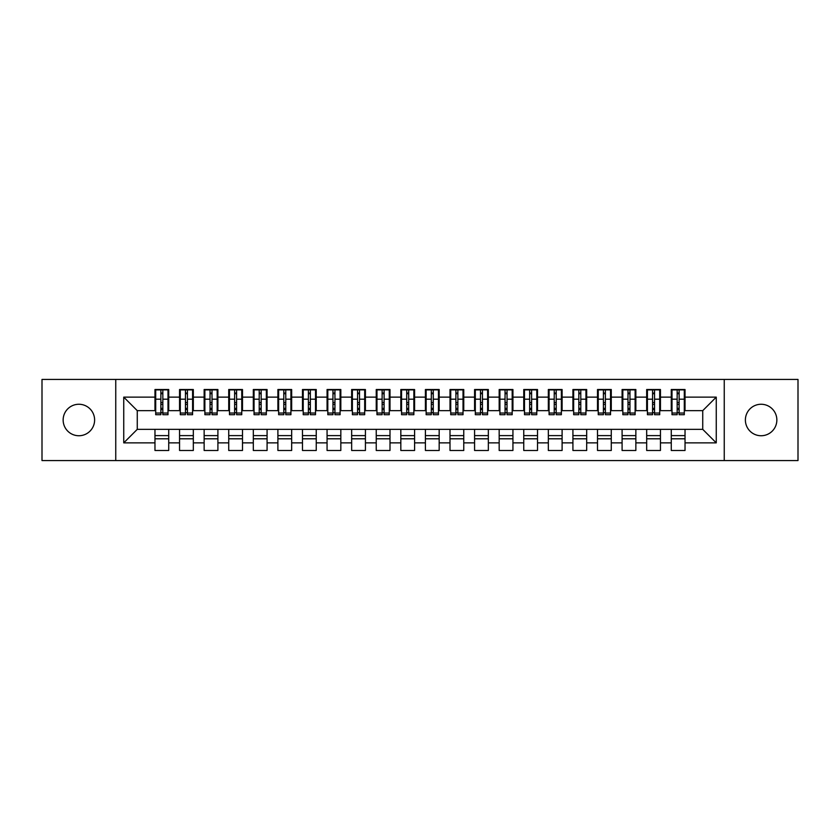 <?xml version="1.0" encoding="UTF-8"?>
<svg xmlns="http://www.w3.org/2000/svg" width="840" height="840" viewBox="0 0 840 840"><rect width="100%" height="100%" fill="white"/><g stroke="black" fill="none" stroke-linecap="round" stroke-linejoin="round"><path stroke-width="1.26" d="M761.124 404.261A15.74 15.74 0 0 0 745.385 420A15.74 15.74 0 0 0 761.124 435.74A15.74 15.74 0 0 0 776.853 420A15.74 15.74 0 0 0 761.124 404.261M78.876 404.261A15.74 15.74 0 0 0 63.147 420A15.74 15.74 0 0 0 78.876 435.74A15.74 15.74 0 0 0 94.615 420A15.74 15.74 0 0 0 78.876 404.261M724.248 460.562L798 460.562L798 379.439L724.248 379.439L724.248 460.562L115.752 460.562L115.752 379.439L42 379.439L42 460.562L115.752 460.562M677.166 404.387L679.13 404.387L677.166 404.387M685.03 435.614L671.265 435.614M671.265 438.806L685.03 438.806M652.575 404.387L654.549 404.387L652.575 404.387M660.45 435.614L646.674 435.614M646.674 438.806L660.45 438.806M627.995 404.387L629.958 404.387L627.995 404.387M635.859 435.614L622.094 435.614M622.094 438.806L635.859 438.806M603.404 404.387L605.377 404.387L603.404 404.387M611.279 435.614L597.502 435.614M597.502 438.806L611.279 438.806M578.823 404.387L580.787 404.387L578.823 404.387M586.688 435.614L572.922 435.614M572.922 438.806L586.688 438.806M554.232 404.387L556.206 404.387L554.232 404.387M562.107 435.614L548.331 435.614M548.331 438.806L562.107 438.806M529.652 404.387L531.615 404.387L529.652 404.387M537.516 435.614L523.75 435.614M523.75 438.806L537.516 438.806M505.06 404.387L507.034 404.387L505.06 404.387M512.936 435.614L499.17 435.614M499.17 438.806L512.936 438.806M480.48 404.387L482.444 404.387L480.48 404.387M488.344 435.614L474.579 435.614M474.579 438.806L488.344 438.806M455.899 404.387L457.863 404.387L455.899 404.387M463.764 435.614L449.999 435.614M449.999 438.806L463.764 438.806M431.308 404.387L433.272 404.387L431.308 404.387M439.173 435.614L425.407 435.614M425.407 438.806L439.173 438.806M406.728 404.387L408.692 404.387L406.728 404.387M414.593 435.614L400.827 435.614M400.827 438.806L414.593 438.806M382.137 404.387L384.101 404.387L382.137 404.387M390.002 435.614L376.236 435.614M376.236 438.806L390.002 438.806M357.556 404.387L359.52 404.387L357.556 404.387M365.421 435.614L351.656 435.614M351.656 438.806L365.421 438.806M332.966 404.387L334.94 404.387L332.966 404.387M340.83 435.614L327.065 435.614M327.065 438.806L340.83 438.806M308.385 404.387L310.349 404.387L308.385 404.387M316.25 435.614L302.484 435.614M302.484 438.806L316.25 438.806M283.794 404.387L285.768 404.387L283.794 404.387M291.669 435.614L277.893 435.614M277.893 438.806L291.669 438.806M259.214 404.387L261.177 404.387L259.214 404.387M267.078 435.614L253.312 435.614M253.312 438.806L267.078 438.806M234.623 404.387L236.597 404.387L234.623 404.387M242.498 435.614L228.722 435.614M228.722 438.806L242.498 438.806M210.042 404.387L212.006 404.387L210.042 404.387M217.907 435.614L204.141 435.614M204.141 438.806L217.907 438.806M185.451 404.387L187.425 404.387L185.451 404.387M193.326 435.614L179.55 435.614M179.55 438.806L193.326 438.806M724.248 379.439L115.752 379.439M155.704 410.655L137.267 410.655L123.742 397.131L123.742 442.869L154.97 442.869L154.97 450.481L168.735 450.481L168.735 442.869L179.55 442.869L179.55 450.481L193.326 450.481L193.326 442.869L204.141 442.869L204.141 450.481L217.907 450.481L217.907 442.869L228.722 442.869L228.722 450.481L242.498 450.481L242.498 442.869L253.312 442.869L253.312 450.481L267.078 450.481L267.078 442.869L277.893 442.869L277.893 450.481L291.669 450.481L291.669 442.869L302.484 442.869L302.484 450.481L316.25 450.481L316.25 442.869L327.065 442.869L327.065 450.481L340.83 450.481L340.83 442.869L351.656 442.869L351.656 450.481L365.421 450.481L365.421 442.869L376.236 442.869L376.236 450.481L390.002 450.481L390.002 442.869L400.827 442.869L400.827 450.481L414.593 450.481L414.593 442.869L425.407 442.869L425.407 450.481L439.173 450.481L439.173 442.869L449.999 442.869L449.999 450.481L463.764 450.481L463.764 442.869L474.579 442.869L474.579 450.481L488.344 450.481L488.344 442.869L499.17 442.869L499.17 450.481L512.936 450.481L512.936 442.869L523.75 442.869L523.75 450.481L537.516 450.481L537.516 442.869L548.331 442.869L548.331 450.481L562.107 450.481L562.107 442.869L572.922 442.869L572.922 450.481L586.688 450.481L586.688 442.869L597.502 442.869L597.502 450.481L611.279 450.481L611.279 442.869L622.094 442.869L622.094 450.481L635.859 450.481L635.859 442.869L646.674 442.869L646.674 450.481L660.45 450.481L660.45 442.869L671.265 442.869L671.265 450.481L685.03 450.481L685.03 429.345L702.734 429.345L702.734 410.655L684.296 410.655M123.742 397.131L154.97 397.131L154.97 410.655M702.734 410.655L716.258 397.131L685.03 397.131L685.03 389.519L671.265 389.519L671.265 397.131L660.45 397.131L660.45 389.519L646.674 389.519L646.674 397.131L635.859 397.131L635.859 389.519L622.094 389.519L622.094 397.131L611.279 397.131L611.279 389.519L597.502 389.519L597.502 397.131L586.688 397.131L586.688 389.519L572.922 389.519L572.922 397.131L562.107 397.131L562.107 389.519L548.331 389.519L548.331 397.131L537.516 397.131L537.516 389.519L523.75 389.519L523.75 397.131L512.936 397.131L512.936 389.519L499.17 389.519L499.17 397.131L488.344 397.131L488.344 389.519L474.579 389.519L474.579 397.131L463.764 397.131L463.764 389.519L449.999 389.519L449.999 397.131L439.173 397.131L439.173 389.519L425.407 389.519L425.407 397.131L414.593 397.131L414.593 389.519L400.827 389.519L400.827 397.131L390.002 397.131L390.002 389.519L376.236 389.519L376.236 397.131L365.421 397.131L365.421 389.519L351.656 389.519L351.656 397.131L340.83 397.131L340.83 389.519L327.065 389.519L327.065 397.131L316.25 397.131L316.25 389.519L302.484 389.519L302.484 397.131L291.669 397.131L291.669 389.519L277.893 389.519L277.893 397.131L267.078 397.131L267.078 389.519L253.312 389.519L253.312 397.131L242.498 397.131L242.498 389.519L228.722 389.519L228.722 397.131L217.907 397.131L217.907 389.519L204.141 389.519L204.141 397.131L193.326 397.131L193.326 389.519L179.55 389.519L179.55 397.131L168.735 397.131L168.735 389.519L154.97 389.519L154.97 397.131M716.258 397.131L716.258 442.869L685.03 442.869M660.45 442.869L660.45 429.345L685.03 429.345M671.265 442.869L671.265 429.345M685.03 397.131L685.03 410.655M635.859 442.869L635.859 429.345L660.45 429.345M646.674 442.869L646.674 429.345M671.265 397.131L671.265 410.655L659.704 410.655M660.45 397.131L660.45 410.655M611.279 442.869L611.279 429.345L635.859 429.345M622.094 442.869L622.094 429.345M646.674 397.131L646.674 410.655L635.124 410.655M635.859 397.131L635.859 410.655M586.688 442.869L586.688 429.345L611.279 429.345M597.502 442.869L597.502 429.345M622.094 397.131L622.094 410.655L610.533 410.655M611.279 397.131L611.279 410.655M562.107 442.869L562.107 429.345L586.688 429.345M572.922 442.869L572.922 429.345M597.502 397.131L597.502 410.655L585.952 410.655M586.688 397.131L586.688 410.655M537.516 442.869L537.516 429.345L562.107 429.345M548.331 442.869L548.331 429.345M572.922 397.131L572.922 410.655L561.361 410.655M562.107 397.131L562.107 410.655M512.936 442.869L512.936 429.345L537.516 429.345M523.75 442.869L523.75 429.345M548.331 397.131L548.331 410.655L536.781 410.655M537.516 397.131L537.516 410.655M488.344 442.869L488.344 429.345L512.936 429.345M499.17 442.869L499.17 429.345M523.75 397.131L523.75 410.655L512.19 410.655M512.936 397.131L512.936 410.655M463.764 442.869L463.764 429.345L488.344 429.345M474.579 442.869L474.579 429.345M499.17 397.131L499.17 410.655L487.61 410.655M488.344 397.131L488.344 410.655M439.173 442.869L439.173 429.345L463.764 429.345M449.999 442.869L449.999 429.345M474.579 397.131L474.579 410.655L463.029 410.655M463.764 397.131L463.764 410.655M414.593 442.869L414.593 429.345L439.173 429.345M425.407 442.869L425.407 429.345M449.999 397.131L449.999 410.655L438.438 410.655M439.173 397.131L439.173 410.655M390.002 442.869L390.002 429.345L414.593 429.345M400.827 442.869L400.827 429.345M425.407 397.131L425.407 410.655L413.858 410.655M414.593 397.131L414.593 410.655M365.421 442.869L365.421 429.345L390.002 429.345M376.236 442.869L376.236 429.345M400.827 397.131L400.827 410.655L389.267 410.655M390.002 397.131L390.002 410.655M340.83 442.869L340.83 429.345L365.421 429.345M351.656 442.869L351.656 429.345M376.236 397.131L376.236 410.655L364.686 410.655M365.421 397.131L365.421 410.655M316.25 442.869L316.25 429.345L340.83 429.345M327.065 442.869L327.065 429.345M351.656 397.131L351.656 410.655L340.095 410.655M340.83 397.131L340.83 410.655M291.669 442.869L291.669 429.345L316.25 429.345M302.484 442.869L302.484 429.345M327.065 397.131L327.065 410.655L315.514 410.655M316.25 397.131L316.25 410.655M267.078 442.869L267.078 429.345L291.669 429.345M277.893 442.869L277.893 429.345M302.484 397.131L302.484 410.655L290.923 410.655M291.669 397.131L291.669 410.655M242.498 442.869L242.498 429.345L267.078 429.345M253.312 442.869L253.312 429.345M277.893 397.131L277.893 410.655L266.343 410.655M267.078 397.131L267.078 410.655M217.907 442.869L217.907 429.345L242.498 429.345M228.722 442.869L228.722 429.345M253.312 397.131L253.312 410.655L241.752 410.655M242.498 397.131L242.498 410.655M193.326 442.869L193.326 429.345L217.907 429.345M204.141 442.869L204.141 429.345M228.722 397.131L228.722 410.655L217.172 410.655M217.907 397.131L217.907 410.655M168.735 442.869L168.735 429.345L193.326 429.345M179.55 442.869L179.55 429.345M204.141 397.131L204.141 410.655L192.581 410.655M193.326 397.131L193.326 410.655M160.871 404.387L162.834 404.387L160.871 404.387M168.735 435.614L154.97 435.614M154.97 438.806L168.735 438.806M123.742 442.869L137.267 429.345L168.735 429.345M154.97 442.869L154.97 429.345M179.55 397.131L179.55 410.655L168 410.655M168.735 397.131L168.735 410.655M137.267 410.655L137.267 429.345M672 410.655L671.265 410.655M647.42 410.655L646.674 410.655M622.828 410.655L622.094 410.655M598.248 410.655L597.502 410.655M573.657 410.655L572.922 410.655M549.077 410.655L548.331 410.655M524.486 410.655L523.75 410.655M499.905 410.655L499.17 410.655M475.314 410.655L474.579 410.655M450.733 410.655L449.999 410.655M426.143 410.655L425.407 410.655M401.562 410.655L400.827 410.655M376.971 410.655L376.236 410.655M352.391 410.655L351.656 410.655M327.81 410.655L327.065 410.655M303.219 410.655L302.484 410.655M278.639 410.655L277.893 410.655M254.047 410.655L253.312 410.655M229.467 410.655L228.722 410.655M204.876 410.655L204.141 410.655M180.296 410.655L179.55 410.655M716.258 442.869L702.734 429.345M155.704 389.76L168 389.76L155.704 389.76L155.704 414.719L160.871 414.719L160.871 389.855L168 389.886L168 414.719L162.834 414.719L162.834 389.886M160.871 393.046L162.834 393.046M160.871 412.65L162.834 412.65M162.834 409.563L160.871 409.563M160.871 408.356L162.834 408.356M168.735 401.195L168 401.195M168.735 404.387L168 404.387M155.704 401.195L154.97 401.195M155.704 404.387L154.97 404.387M180.296 389.76L192.581 389.76L180.296 389.76L180.296 414.719L185.451 414.719L185.451 389.855L192.581 389.886L192.581 414.719L187.425 414.719L187.425 389.886M185.451 393.046L187.425 393.046M185.451 412.65L187.425 412.65M187.425 409.563L185.451 409.563M185.451 408.356L187.425 408.356M193.326 401.195L192.581 401.195M193.326 404.387L192.581 404.387M180.296 401.195L179.55 401.195M180.296 404.387L179.55 404.387M204.876 389.76L217.172 389.76L204.876 389.76L204.876 414.719L210.042 414.719L210.042 389.855L217.172 389.886L217.172 414.719L212.006 414.719L212.006 389.886M210.042 393.046L212.006 393.046M210.042 412.65L212.006 412.65M212.006 409.563L210.042 409.563M210.042 408.356L212.006 408.356M217.907 401.195L217.172 401.195M217.907 404.387L217.172 404.387M204.876 401.195L204.141 401.195M204.876 404.387L204.141 404.387M229.467 389.76L241.752 389.76L229.467 389.76L229.467 414.719L234.623 414.719L234.623 389.855L241.752 389.886L241.752 414.719L236.597 414.719L236.597 389.886M234.623 393.046L236.597 393.046M234.623 412.65L236.597 412.65M236.597 409.563L234.623 409.563M234.623 408.356L236.597 408.356M242.498 401.195L241.752 401.195M242.498 404.387L241.752 404.387M229.467 401.195L228.722 401.195M229.467 404.387L228.722 404.387M254.047 389.76L266.343 389.76L254.047 389.76L254.047 414.719L259.214 414.719L259.214 389.855L266.343 389.886L266.343 414.719L261.177 414.719L261.177 389.886M259.214 393.046L261.177 393.046M259.214 412.65L261.177 412.65M261.177 409.563L259.214 409.563M259.214 408.356L261.177 408.356M267.078 401.195L266.343 401.195M267.078 404.387L266.343 404.387M254.047 401.195L253.312 401.195M254.047 404.387L253.312 404.387M278.639 389.76L290.923 389.76L278.639 389.76L278.639 414.719L283.794 414.719L283.794 389.855L290.923 389.886L290.923 414.719L285.768 414.719L285.768 389.886M283.794 393.046L285.768 393.046M283.794 412.65L285.768 412.65M285.768 409.563L283.794 409.563M283.794 408.356L285.768 408.356M291.669 401.195L290.923 401.195M291.669 404.387L290.923 404.387M278.639 401.195L277.893 401.195M278.639 404.387L277.893 404.387M303.219 389.76L315.514 389.76L303.219 389.76L303.219 414.719L308.385 414.719L308.385 389.855L315.514 389.886L315.514 414.719L310.349 414.719L310.349 389.886M308.385 393.046L310.349 393.046M308.385 412.65L310.349 412.65M310.349 409.563L308.385 409.563M308.385 408.356L310.349 408.356M316.25 401.195L315.514 401.195M316.25 404.387L315.514 404.387M303.219 401.195L302.484 401.195M303.219 404.387L302.484 404.387M327.81 389.76L340.095 389.76L327.81 389.76L327.81 414.719L332.966 414.719L332.966 389.855L340.095 389.886L340.095 414.719L334.94 414.719L334.94 389.886M332.966 393.046L334.94 393.046M332.966 412.65L334.94 412.65M334.94 409.563L332.966 409.563M332.966 408.356L334.94 408.356M340.83 401.195L340.095 401.195M340.83 404.387L340.095 404.387M327.81 401.195L327.065 401.195M327.81 404.387L327.065 404.387M352.391 389.76L364.686 389.76L352.391 389.76L352.391 414.719L357.556 414.719L357.556 389.855L364.686 389.886L364.686 414.719L359.52 414.719L359.52 389.886M357.556 393.046L359.52 393.046M357.556 412.65L359.52 412.65M359.52 409.563L357.556 409.563M357.556 408.356L359.52 408.356M365.421 401.195L364.686 401.195M365.421 404.387L364.686 404.387M352.391 401.195L351.656 401.195M352.391 404.387L351.656 404.387M376.971 389.76L389.267 389.76L376.971 389.76L376.971 414.719L382.137 414.719L382.137 389.855L389.267 389.886L389.267 414.719L384.101 414.719L384.101 389.886M382.137 393.046L384.101 393.046M382.137 412.65L384.101 412.65M384.101 409.563L382.137 409.563M382.137 408.356L384.101 408.356M390.002 401.195L389.267 401.195M390.002 404.387L389.267 404.387M376.971 401.195L376.236 401.195M376.971 404.387L376.236 404.387M401.562 389.76L413.858 389.76L401.562 389.76L401.562 414.719L406.728 414.719L406.728 389.855L413.858 389.886L413.858 414.719L408.692 414.719L408.692 389.886M406.728 393.046L408.692 393.046M406.728 412.65L408.692 412.65M408.692 409.563L406.728 409.563M406.728 408.356L408.692 408.356M414.593 401.195L413.858 401.195M414.593 404.387L413.858 404.387M401.562 401.195L400.827 401.195M401.562 404.387L400.827 404.387M426.143 389.76L438.438 389.76L426.143 389.76L426.143 414.719L431.308 414.719L431.308 389.855L438.438 389.886L438.438 414.719L433.272 414.719L433.272 389.886M431.308 393.046L433.272 393.046M431.308 412.65L433.272 412.65M433.272 409.563L431.308 409.563M431.308 408.356L433.272 408.356M439.173 401.195L438.438 401.195M439.173 404.387L438.438 404.387M426.143 401.195L425.407 401.195M426.143 404.387L425.407 404.387M450.733 389.76L463.029 389.76L450.733 389.76L450.733 414.719L455.899 414.719L455.899 389.855L463.029 389.886L463.029 414.719L457.863 414.719L457.863 389.886M455.899 393.046L457.863 393.046M455.899 412.65L457.863 412.65M457.863 409.563L455.899 409.563M455.899 408.356L457.863 408.356M463.764 401.195L463.029 401.195M463.764 404.387L463.029 404.387M450.733 401.195L449.999 401.195M450.733 404.387L449.999 404.387M475.314 389.76L487.61 389.76L475.314 389.76L475.314 414.719L480.48 414.719L480.48 389.855L487.61 389.886L487.61 414.719L482.444 414.719L482.444 389.886M480.48 393.046L482.444 393.046M480.48 412.65L482.444 412.65M482.444 409.563L480.48 409.563M480.48 408.356L482.444 408.356M488.344 401.195L487.61 401.195M488.344 404.387L487.61 404.387M475.314 401.195L474.579 401.195M475.314 404.387L474.579 404.387M499.905 389.76L512.19 389.76L499.905 389.76L499.905 414.719L505.06 414.719L505.06 389.855L512.19 389.886L512.19 414.719L507.034 414.719L507.034 389.886M505.06 393.046L507.034 393.046M505.06 412.65L507.034 412.65M507.034 409.563L505.06 409.563M505.06 408.356L507.034 408.356M512.936 401.195L512.19 401.195M512.936 404.387L512.19 404.387M499.905 401.195L499.17 401.195M499.905 404.387L499.17 404.387M524.486 389.76L536.781 389.76L524.486 389.76L524.486 414.719L529.652 414.719L529.652 389.855L536.781 389.886L536.781 414.719L531.615 414.719L531.615 389.886M529.652 393.046L531.615 393.046M529.652 412.65L531.615 412.65M531.615 409.563L529.652 409.563M529.652 408.356L531.615 408.356M537.516 401.195L536.781 401.195M537.516 404.387L536.781 404.387M524.486 401.195L523.75 401.195M524.486 404.387L523.75 404.387M549.077 389.76L561.361 389.76L549.077 389.76L549.077 414.719L554.232 414.719L554.232 389.855L561.361 389.886L561.361 414.719L556.206 414.719L556.206 389.886M554.232 393.046L556.206 393.046M554.232 412.65L556.206 412.65M556.206 409.563L554.232 409.563M554.232 408.356L556.206 408.356M562.107 401.195L561.361 401.195M562.107 404.387L561.361 404.387M549.077 401.195L548.331 401.195M549.077 404.387L548.331 404.387M573.657 389.76L585.952 389.76L573.657 389.76L573.657 414.719L578.823 414.719L578.823 389.855L585.952 389.886L585.952 414.719L580.787 414.719L580.787 389.886M578.823 393.046L580.787 393.046M578.823 412.65L580.787 412.65M580.787 409.563L578.823 409.563M578.823 408.356L580.787 408.356M586.688 401.195L585.952 401.195M586.688 404.387L585.952 404.387M573.657 401.195L572.922 401.195M573.657 404.387L572.922 404.387M598.248 389.76L610.533 389.76L598.248 389.76L598.248 414.719L603.404 414.719L603.404 389.855L610.533 389.886L610.533 414.719L605.377 414.719L605.377 389.886M603.404 393.046L605.377 393.046M603.404 412.65L605.377 412.65M605.377 409.563L603.404 409.563M603.404 408.356L605.377 408.356M611.279 401.195L610.533 401.195M611.279 404.387L610.533 404.387M598.248 401.195L597.502 401.195M598.248 404.387L597.502 404.387M622.828 389.76L635.124 389.76L622.828 389.76L622.828 414.719L627.995 414.719L627.995 389.855L635.124 389.886L635.124 414.719L629.958 414.719L629.958 389.886M627.995 393.046L629.958 393.046M627.995 412.65L629.958 412.65M629.958 409.563L627.995 409.563M627.995 408.356L629.958 408.356M635.859 401.195L635.124 401.195M635.859 404.387L635.124 404.387M622.828 401.195L622.094 401.195M622.828 404.387L622.094 404.387M647.42 389.76L659.704 389.76L647.42 389.76L647.42 414.719L652.575 414.719L652.575 389.855L659.704 389.886L659.704 414.719L654.549 414.719L654.549 389.886M652.575 393.046L654.549 393.046M652.575 412.65L654.549 412.65M654.549 409.563L652.575 409.563M652.575 408.356L654.549 408.356M660.45 401.195L659.704 401.195M660.45 404.387L659.704 404.387M647.42 401.195L646.674 401.195M647.42 404.387L646.674 404.387M672 389.76L684.296 389.76L672 389.76L672 414.719L677.166 414.719L677.166 389.855L684.296 389.886L684.296 414.719L679.13 414.719L679.13 389.886M677.166 393.046L679.13 393.046M677.166 412.65L679.13 412.65M679.13 409.563L677.166 409.563M677.166 408.356L679.13 408.356M685.03 401.195L684.296 401.195M685.03 404.387L684.296 404.387M672 401.195L671.265 401.195M672 404.387L671.265 404.387M155.704 389.886L160.871 389.886M162.834 413.028L168 413.028M162.834 399.189L168 399.189M155.704 413.028L160.871 413.028M155.704 399.189L160.871 399.189M160.871 402.518L162.834 402.518M160.871 393.697L162.834 393.697M180.296 389.886L185.451 389.886M187.425 413.028L192.581 413.028M187.425 399.189L192.581 399.189M180.296 413.028L185.451 413.028M180.296 399.189L185.451 399.189M185.451 402.518L187.425 402.518M185.451 393.697L187.425 393.697M204.876 389.886L210.042 389.886M212.006 413.028L217.172 413.028M212.006 399.189L217.172 399.189M204.876 413.028L210.042 413.028M204.876 399.189L210.042 399.189M210.042 402.518L212.006 402.518M210.042 393.697L212.006 393.697M229.467 389.886L234.623 389.886M236.597 413.028L241.752 413.028M236.597 399.189L241.752 399.189M229.467 413.028L234.623 413.028M229.467 399.189L234.623 399.189M234.623 402.518L236.597 402.518M234.623 393.697L236.597 393.697M254.047 389.886L259.214 389.886M261.177 413.028L266.343 413.028M261.177 399.189L266.343 399.189M254.047 413.028L259.214 413.028M254.047 399.189L259.214 399.189M259.214 402.518L261.177 402.518M259.214 393.697L261.177 393.697M278.639 389.886L283.794 389.886M285.768 413.028L290.923 413.028M285.768 399.189L290.923 399.189M278.639 413.028L283.794 413.028M278.639 399.189L283.794 399.189M283.794 402.518L285.768 402.518M283.794 393.697L285.768 393.697M303.219 389.886L308.385 389.886M310.349 413.028L315.514 413.028M310.349 399.189L315.514 399.189M303.219 413.028L308.385 413.028M303.219 399.189L308.385 399.189M308.385 402.518L310.349 402.518M308.385 393.697L310.349 393.697M327.81 389.886L332.966 389.886M334.94 413.028L340.095 413.028M334.94 399.189L340.095 399.189M327.81 413.028L332.966 413.028M327.81 399.189L332.966 399.189M332.966 402.518L334.94 402.518M332.966 393.697L334.94 393.697M352.391 389.886L357.556 389.886M359.52 413.028L364.686 413.028M359.52 399.189L364.686 399.189M352.391 413.028L357.556 413.028M352.391 399.189L357.556 399.189M357.556 402.518L359.52 402.518M357.556 393.697L359.52 393.697M376.971 389.886L382.137 389.886M384.101 413.028L389.267 413.028M384.101 399.189L389.267 399.189M376.971 413.028L382.137 413.028M376.971 399.189L382.137 399.189M382.137 402.518L384.101 402.518M382.137 393.697L384.101 393.697M401.562 389.886L406.728 389.886M408.692 413.028L413.858 413.028M408.692 399.189L413.858 399.189M401.562 413.028L406.728 413.028M401.562 399.189L406.728 399.189M406.728 402.518L408.692 402.518M406.728 393.697L408.692 393.697M426.143 389.886L431.308 389.886M433.272 413.028L438.438 413.028M433.272 399.189L438.438 399.189M426.143 413.028L431.308 413.028M426.143 399.189L431.308 399.189M431.308 402.518L433.272 402.518M431.308 393.697L433.272 393.697M450.733 389.886L455.899 389.886M457.863 413.028L463.029 413.028M457.863 399.189L463.029 399.189M450.733 413.028L455.899 413.028M450.733 399.189L455.899 399.189M455.899 402.518L457.863 402.518M455.899 393.697L457.863 393.697M475.314 389.886L480.48 389.886M482.444 413.028L487.61 413.028M482.444 399.189L487.61 399.189M475.314 413.028L480.48 413.028M475.314 399.189L480.48 399.189M480.48 402.518L482.444 402.518M480.48 393.697L482.444 393.697M499.905 389.886L505.06 389.886M507.034 413.028L512.19 413.028M507.034 399.189L512.19 399.189M499.905 413.028L505.06 413.028M499.905 399.189L505.06 399.189M505.06 402.518L507.034 402.518M505.06 393.697L507.034 393.697M524.486 389.886L529.652 389.886M531.615 413.028L536.781 413.028M531.615 399.189L536.781 399.189M524.486 413.028L529.652 413.028M524.486 399.189L529.652 399.189M529.652 402.518L531.615 402.518M529.652 393.697L531.615 393.697M549.077 389.886L554.232 389.886M556.206 413.028L561.361 413.028M556.206 399.189L561.361 399.189M549.077 413.028L554.232 413.028M549.077 399.189L554.232 399.189M554.232 402.518L556.206 402.518M554.232 393.697L556.206 393.697M573.657 389.886L578.823 389.886M580.787 413.028L585.952 413.028M580.787 399.189L585.952 399.189M573.657 413.028L578.823 413.028M573.657 399.189L578.823 399.189M578.823 402.518L580.787 402.518M578.823 393.697L580.787 393.697M598.248 389.886L603.404 389.886M605.377 413.028L610.533 413.028M605.377 399.189L610.533 399.189M598.248 413.028L603.404 413.028M598.248 399.189L603.404 399.189M603.404 402.518L605.377 402.518M603.404 393.697L605.377 393.697M622.828 389.886L627.995 389.886M629.958 413.028L635.124 413.028M629.958 399.189L635.124 399.189M622.828 413.028L627.995 413.028M622.828 399.189L627.995 399.189M627.995 402.518L629.958 402.518M627.995 393.697L629.958 393.697M647.42 389.886L652.575 389.886M654.549 413.028L659.704 413.028M654.549 399.189L659.704 399.189M647.42 413.028L652.575 413.028M647.42 399.189L652.575 399.189M652.575 402.518L654.549 402.518M652.575 393.697L654.549 393.697M672 389.886L677.166 389.886M679.13 413.028L684.296 413.028M679.13 399.189L684.296 399.189M672 413.028L677.166 413.028M672 399.189L677.166 399.189M677.166 402.518L679.13 402.518M677.166 393.697L679.13 393.697"/></g></svg>
